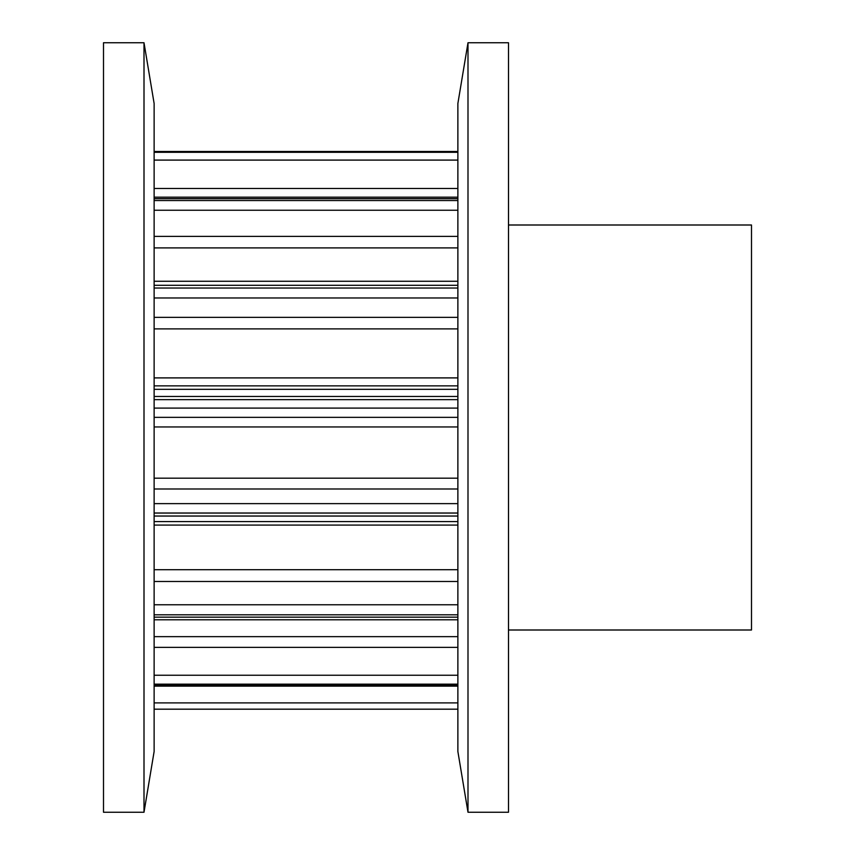 <?xml version="1.0" encoding="UTF-8"?>
<svg xmlns="http://www.w3.org/2000/svg" width="855" height="855" viewBox="0 0 855 855"><rect width="100%" height="100%" fill="white"/><g stroke="black" fill="none" stroke-linecap="round" stroke-linejoin="round"><path stroke-width="1.28" d="M103.498 42.75L144.003 42.75L144.003 812.25L103.498 812.25L103.498 42.75M144.003 42.75L154.124 103.498L154.124 751.502L144.003 812.25M508.501 225.004L751.502 225.004L751.502 629.996L508.501 629.996M508.501 812.25L467.995 812.25L467.995 42.75L508.501 42.75L508.501 812.25M467.995 812.25L457.874 751.502L457.874 103.498L467.995 42.75M457.874 709.18L154.124 709.18L457.874 709.169M154.124 685.464L457.874 685.464M154.124 702.895L457.874 702.895M154.124 684.171L457.874 684.171M154.124 617.16L457.874 617.16M154.124 636.644L457.874 636.644M154.124 647.353L457.874 647.353M154.124 675.247L457.874 675.247M154.124 614.798L457.874 614.798M154.124 516.046L457.874 516.046M154.124 525.088L457.874 525.088M154.124 569.708L457.874 569.708M154.124 581.486L457.874 581.486M154.124 604.763L457.874 604.763M154.124 513.032L457.874 513.032M154.124 399.638L457.874 399.638M154.124 408.091L457.874 408.091M154.124 417.347L457.874 417.347M154.124 426.944L457.874 426.944M154.124 478.191L457.874 478.191M154.124 488.996L457.874 488.996M154.124 503.627L457.874 503.627M154.124 396.474L457.874 396.474M154.124 288.039L457.874 288.039M154.124 297.968L457.874 297.968M154.124 317.355L457.874 317.355M154.124 328.897L457.874 328.897M154.124 377.899L457.874 377.899M154.124 385.872L457.874 385.872M154.124 389.335L457.874 389.335M154.124 285.292L457.874 285.292M154.124 200.551L457.874 200.551M154.124 210.245L457.874 210.245M154.124 236.397L457.874 236.397M154.124 247.897L457.874 247.897M154.124 198.691L457.874 198.691M154.124 152.308L457.874 152.308M154.124 160.088L457.874 160.088M154.124 188.495L457.874 188.495M154.124 151.656L457.874 151.656M154.124 686.148L457.874 686.148M154.124 619.8L457.874 619.8M154.124 521.603L457.874 521.603M154.124 281.274L457.874 281.274M154.124 197.174L457.874 197.174M154.124 151.485L457.874 151.485L154.124 151.485"/></g></svg>
